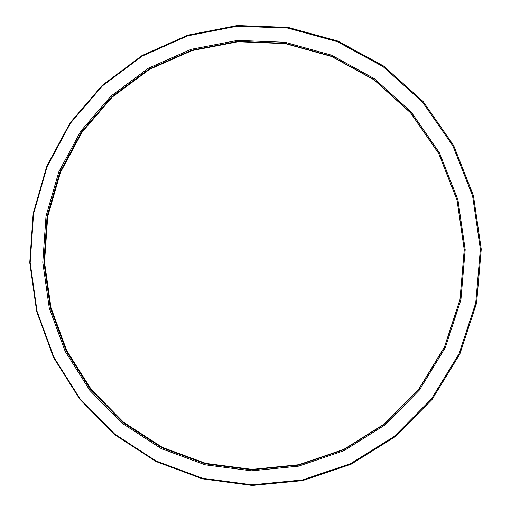 <?xml version="1.0" encoding="UTF-8"?>
<svg xmlns="http://www.w3.org/2000/svg" width="511" height="511" viewBox="0 0 511 511"><rect width="100%" height="100%" fill="white"/><g stroke="black" fill="none" stroke-linecap="round" stroke-linejoin="round"><path stroke-width="0.77" d="M148.343 68.238L111.021 96.03L80.77 131.155L58.816 171.862L46.003 216.249L42.79 262.309L49.267 308.018L65.172 351.37L89.859 390.436L122.353 423.402L161.304 448.639L205.045 464.786L251.591 470.816L298.718 466.134L344.024 450.657L385.07 424.884L419.525 389.925L445.337 347.512L460.896 299.874L465.189 249.662L457.913 199.731L439.498 152.917L411.08 111.839L374.378 78.713L331.575 55.188L285.1 42.292L237.474 40.401L191.146 49.305L148.343 68.238M343.711 449.699L298.628 465.112L251.731 469.781L205.403 463.79L161.859 447.725L123.081 422.61L90.734 389.804L66.155 350.923L50.327 307.763L43.876 262.264L47.076 216.415L59.832 172.233L81.69 131.717L111.807 96.758L148.963 69.106L191.568 50.263L237.679 41.417L285.074 43.307L331.326 56.153L373.918 79.569L410.435 112.535L438.713 153.409L457.032 199.993L464.269 249.681L459.996 299.638L444.519 347.039L418.841 389.248L384.559 424.041L343.711 449.699M343.89 449.329L384.662 423.715L418.886 388.98L444.519 346.841L459.97 299.529L464.237 249.655L457.013 200.056L438.725 153.556L410.493 112.752L374.046 79.837L331.524 56.459L285.355 43.639L238.03 41.749L191.989 50.576L149.455 69.381L112.356 96.988L82.284 131.883L60.464 172.335L47.721 216.447L44.527 262.22L50.966 307.648L66.775 350.731L91.316 389.554L123.611 422.303L162.332 447.374L205.799 463.407L252.057 469.385L298.878 464.723L343.89 449.329M351.134 464.199L395.144 436.739L432.127 399.398L459.868 354.014L476.603 302.985L481.241 249.17L473.435 195.649L453.653 145.488L423.134 101.523L383.748 66.123L337.854 41.059L288.089 27.409L237.161 25.55L187.678 35.214L142.032 55.565L102.277 85.324L70.096 122.857L46.763 166.292L33.158 213.611L29.759 262.686L36.658 311.384L53.566 357.591L79.831 399.263L114.407 434.478L155.9 461.497L202.541 478.858L252.242 485.45L302.627 480.602L351.134 464.199M350.655 463.618L302.288 479.982L252.051 484.824L202.497 478.258L155.976 460.948L114.598 434.005L80.112 398.893L53.923 357.336L37.054 311.256L30.175 262.686L33.566 213.739L47.14 166.554L70.409 123.24L102.507 85.81L142.154 56.14L187.671 35.847L237.008 26.221L287.795 28.079L337.413 41.698L383.167 66.698L422.431 101.996L452.861 145.833L472.579 195.847L480.359 249.208L475.741 302.87L459.057 353.74L431.405 399.002L394.53 436.234L350.655 463.618"/></g></svg>
